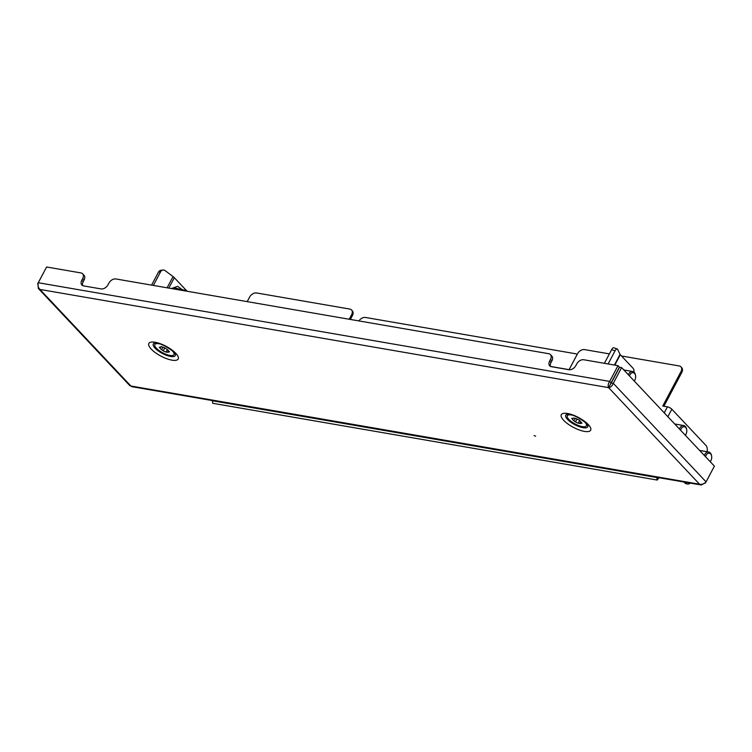 <?xml version="1.0" encoding="UTF-8"?>
<svg xmlns="http://www.w3.org/2000/svg" width="752" height="752" viewBox="0 0 752 752"><rect width="100%" height="100%" fill="white"/><g stroke="black" fill="none" stroke-linecap="round" stroke-linejoin="round"><path stroke-width="1.13" d="M534.052 435.596L535.65 436.179L534.052 435.596M550.549 366.431A5.903 3.976 136.7 0 1 551.028 362.502L551.902 360.866A5.903 3.976 -43.3 0 0 551.827 356.063L550.426 354.577A5.903 3.976 136.7 0 0 548.734 353.703L115.883 278.954A5.903 3.976 -43.3 0 0 108.899 283.119L108.034 284.754A5.903 3.976 136.7 0 1 101.059 288.918L83.566 285.901A5.903 3.976 -43.3 0 1 81.874 285.027A5.903 3.976 -43.3 0 1 81.799 280.223L82.673 278.588A5.903 3.976 136.7 0 0 82.598 273.784A5.903 3.976 136.7 0 0 80.896 272.92L46.605 266.988L38.277 282.733C37.609 285.346 38.164 287.584 39.941 289.435L130.876 386.011L129.795 385.607L38.314 288.448L39.941 289.435L608.631 387.647C610.568 387.459 612.119 386.02 613.284 383.332L611.244 382.984L619.573 367.249L621.613 367.596L613.284 383.332L706.072 481.872C704.286 483.903 702.124 484.683 699.557 484.222L701.24 485.012L705.141 482.803M38.032 283.993L38.314 288.448M37.6 283.918L45.975 268.191M609.844 385.353L608.631 387.647C607.748 385.945 608.095 383.868 609.675 381.405L611.066 382.89L609.844 385.353L611.244 382.984M706.072 481.872L714.4 466.137L621.613 367.596M701.24 485.002L131.76 386.66L130.876 386.011L699.557 484.222L608.631 387.647M705.395 483.057L705.94 482.032M550.426 354.577A5.903 3.976 136.7 0 1 550.502 359.381L549.637 361.016A5.903 3.976 -43.3 0 0 549.712 365.82A5.903 3.976 -43.3 0 0 551.404 366.694L568.897 369.711A5.903 3.976 136.7 0 0 575.872 365.547L576.737 363.912A5.903 3.976 -43.3 0 1 583.712 359.747L618.003 365.669L619.404 367.155L611.066 382.89M38.277 282.733L609.675 381.405L618.003 365.669M82.72 285.638A5.903 3.976 136.7 0 1 83.199 281.709L84.064 280.073A5.903 3.976 -43.3 0 0 83.989 275.27L82.598 273.784M628.343 374.74A5.903 3.892 -80.2 0 1 632.629 371.488A5.903 3.892 -80.2 0 1 632.676 371.497A5.903 3.892 -80.2 0 1 635.468 375.098L635.562 375.633A4.841 3.187 -80.2 0 1 634.773 380.211A4.841 3.187 -80.2 0 1 634.227 381.001M634.773 380.211L634.509 380.681A5.903 3.892 -80.2 0 1 634.284 381.048M629.49 375.962A4.841 3.187 -80.2 0 1 633.278 372.682A4.841 3.187 -80.2 0 1 635.562 375.633M174.182 289.022L174.925 287.95L187.276 291.174M179.634 289.962L180.104 288.853M181.279 290.253A9.842 6.486 -80.2 0 1 184.343 290.122A9.842 6.486 -80.2 0 1 185.97 291.062M578.946 419.851L578.222 419.691A4.916 1.645 -152.1 0 0 576.746 418.93A4.916 1.645 -152.1 0 0 575.44 418.432L573.898 418.093A4.916 1.645 -152.1 0 0 572.516 418.469L571.689 418.394L572.526 419.212A4.916 1.645 -152.1 0 0 573.926 420.847L575.468 421.919A4.916 1.645 -152.1 0 0 578.25 423.179L579.792 423.508A4.916 1.645 -152.1 0 0 581.174 423.141L582.001 423.216L581.164 422.398A4.916 1.645 -152.1 0 0 579.764 420.763L578.946 419.851M571.905 415.085A10.819 3.61 -152.1 0 0 567.281 415.743A10.819 3.61 -152.1 0 0 577.066 424.927A10.819 3.61 -152.1 0 0 586.41 425.867A10.819 3.61 -152.1 0 0 584.351 421.675M568.418 414.296A10.819 3.61 -152.1 0 0 567.713 414.916L567.281 415.743M586.41 425.867L586.842 425.049A10.819 3.61 -152.1 0 0 586.992 424.325A10.819 3.61 -152.1 0 0 586.964 424.119M573.099 418.131L572.526 419.212M575.28 418.281L573.926 420.847M581.475 422.568L581.174 423.141M580.741 421.722L579.792 423.508M579.726 420.387L578.25 423.179M576.991 419.043L575.468 421.919M161.464 346.475L161.257 346.86A4.916 1.645 -152.1 0 0 160.402 346.973A4.916 1.645 -152.1 0 0 160.044 347.274A4.916 1.645 -152.1 0 0 160.026 347.321L159.245 347.274L160.138 348.11A4.916 1.645 -152.1 0 0 161.671 349.774L163.269 350.836A4.916 1.645 -152.1 0 0 166.042 352.03L167.527 352.293A4.916 1.645 -152.1 0 0 168.739 351.88A4.916 1.645 -152.1 0 0 168.768 351.823L169.538 351.88L168.655 351.034A4.916 1.645 -152.1 0 0 167.113 349.379L165.515 348.317A4.916 1.645 -152.1 0 0 162.742 347.123L161.257 346.86M160.787 346.879L160.138 348.11M159.462 343.861A10.819 3.61 -152.1 0 0 155.617 343.852A10.819 3.61 -152.1 0 0 154.827 344.51A10.819 3.61 -152.1 0 0 161.445 352.068A10.819 3.61 -152.1 0 0 173.167 355.301A10.819 3.61 -152.1 0 0 173.956 354.643A10.819 3.61 -152.1 0 0 171.898 350.441M155.965 343.062A10.819 3.61 -152.1 0 0 155.26 343.692L154.827 344.51M173.956 354.643L174.389 353.816A10.819 3.61 -152.1 0 0 174.511 352.885M164.801 347.941L163.269 350.836M167.348 349.567L166.042 352.03M163.034 347.217L161.671 349.774M169.059 351.259L168.768 351.823M168.401 350.639L167.527 352.293M153.361 285.431L160.59 271.782A3.939 3.346 83 0 1 162.977 270.034A3.939 3.346 83 0 1 165.196 270.664L173.045 276.576A5.903 1.974 27.9 0 1 174.332 277.714L186.863 291.015M160.59 271.782L158.531 272.027L151.594 285.121M158.531 272.027A3.939 3.346 -97 0 1 160.928 270.288L162.977 270.034M622.957 369.025A6.89 4.54 -80.2 0 1 623.793 369.693A6.89 4.54 -80.2 0 1 624.066 370.012M633.898 372.09A3.939 2.594 99.8 0 0 633.09 368.301L620.306 354.728A1.965 0.658 27.9 0 1 620.052 354.38L614.403 365.049M604.392 363.319L611.62 349.671A3.939 1.532 -70.7 0 1 613.801 347.772L617.223 348.975A3.939 1.532 109.3 0 1 617.655 349.407L620.052 354.38M608.105 363.959L615.042 350.864L611.62 349.671M617.223 348.975A3.939 1.532 109.3 0 0 615.042 350.864M656.656 477.304L657.239 480.058L658.968 477.708M657.878 477.52L657.361 478.432M657.239 480.058L212.75 403.298L212.402 400.59M657.746 477.492L657.37 478.338M247.201 301.637L249.589 297.125A5.903 3.976 -43.3 0 1 256.564 292.96L349.84 309.072A5.903 3.976 -43.3 0 1 351.532 309.946L352.331 310.792A5.903 3.976 136.7 0 1 352.406 315.596L351.607 314.75L349.219 319.252M680.983 371.629A5.903 3.976 -43.3 0 0 680.908 366.826L681.707 367.672A5.903 3.976 136.7 0 1 681.782 372.475L680.983 371.629L662.756 406.052L667.419 406.851A3.544 1.184 27.9 0 1 671.837 409.21L667.87 416.721M680.908 366.826A5.903 3.976 -43.3 0 0 679.216 365.951L621.49 355.987M569.048 369.74L577.508 353.76A5.903 3.976 -43.3 0 1 584.483 349.595L609.383 353.891M351.607 314.75A5.903 3.976 -43.3 0 0 351.532 309.946M350.357 319.45L352.406 315.596M681.782 372.475L663.903 406.249M707.012 451.726A5.903 3.892 99.8 0 0 705.94 445.428L671.837 409.21M685.128 482.22L685.974 483.132A5.903 3.892 99.8 0 0 687.572 484.025A5.903 3.892 99.8 0 0 690.261 483.113M687.572 484.025L686.407 483.827A5.903 3.892 -80.2 0 1 684.809 482.925L685.974 483.132M683.963 482.023L684.809 482.925M358.901 320.925A5.903 3.976 -43.3 0 1 365.463 317.457L575.327 353.703A5.903 3.976 -43.3 0 1 577.028 354.568A5.903 3.976 -43.3 0 1 577.057 354.606L577.028 354.568M704.333 455.449A5.903 3.892 -80.2 0 1 708.694 452.018A5.903 3.892 -80.2 0 1 708.751 452.027A5.903 3.892 -80.2 0 1 711.542 455.627L711.636 456.163A4.841 3.187 -80.2 0 1 710.847 460.732A4.841 3.187 -80.2 0 1 710.179 461.662M710.847 460.732L710.574 461.211A5.903 3.892 -80.2 0 1 710.245 461.728M705.508 456.69A4.841 3.187 -80.2 0 1 709.343 453.212A4.841 3.187 -80.2 0 1 711.636 456.163M679.413 428.978A5.903 3.892 -80.2 0 1 683.765 425.547A5.903 3.892 -80.2 0 1 683.822 425.557A5.903 3.892 -80.2 0 1 686.614 429.157L686.708 429.683A4.841 3.187 -80.2 0 1 685.918 434.261A4.841 3.187 -80.2 0 1 685.26 435.182M685.918 434.261L685.645 434.731A5.903 3.892 -80.2 0 1 685.326 435.258M680.579 430.219A4.841 3.187 -80.2 0 1 684.414 426.741A4.841 3.187 -80.2 0 1 686.708 429.683M170.591 356.467A12.436 4.155 27.9 0 1 156.651 349.671A12.436 4.155 27.9 0 1 154.686 343.034L156.707 343.175C163.081 343.467 176.278 353.13 175.263 353.929A12.436 4.155 27.9 0 1 170.591 356.467M155.109 342.273A16.61 5.546 -152.1 0 0 151.218 349.088A16.61 5.546 -152.1 0 0 171.945 360.152A16.61 5.546 -152.1 0 0 175.827 353.337A16.61 5.546 -152.1 0 0 155.109 342.273M583.044 427.7A12.436 4.155 27.9 0 1 569.104 420.894A12.436 4.155 27.9 0 1 567.14 414.267L569.161 414.399C575.534 414.7 588.731 424.363 587.716 425.162L587.707 425.143A12.436 4.155 27.9 0 1 583.044 427.7M567.563 413.506A16.61 5.546 -152.1 0 0 563.671 420.321A16.61 5.546 -152.1 0 0 584.398 431.385A16.61 5.546 -152.1 0 0 588.28 424.57A16.61 5.546 -152.1 0 0 567.563 413.506M84.064 280.073L82.673 278.588M83.199 281.709L81.799 280.223M551.902 360.866L550.502 359.381M551.028 362.502L549.637 361.016M173.364 288.881L181.975 290.037M174.332 277.714L168.833 288.101M173.045 276.576L167.104 287.8M614.807 365.115L620.306 354.728M656.571 477.492L212.29 400.769M664.242 412.867L667.419 406.851M569.095 369.646L550.624 366.459M623.859 369.975L632.629 371.488M182.247 289.633L177.622 286.324L171.381 288.542M699.633 450.448L708.694 452.018M674.704 423.978L683.765 425.547"/></g></svg>
